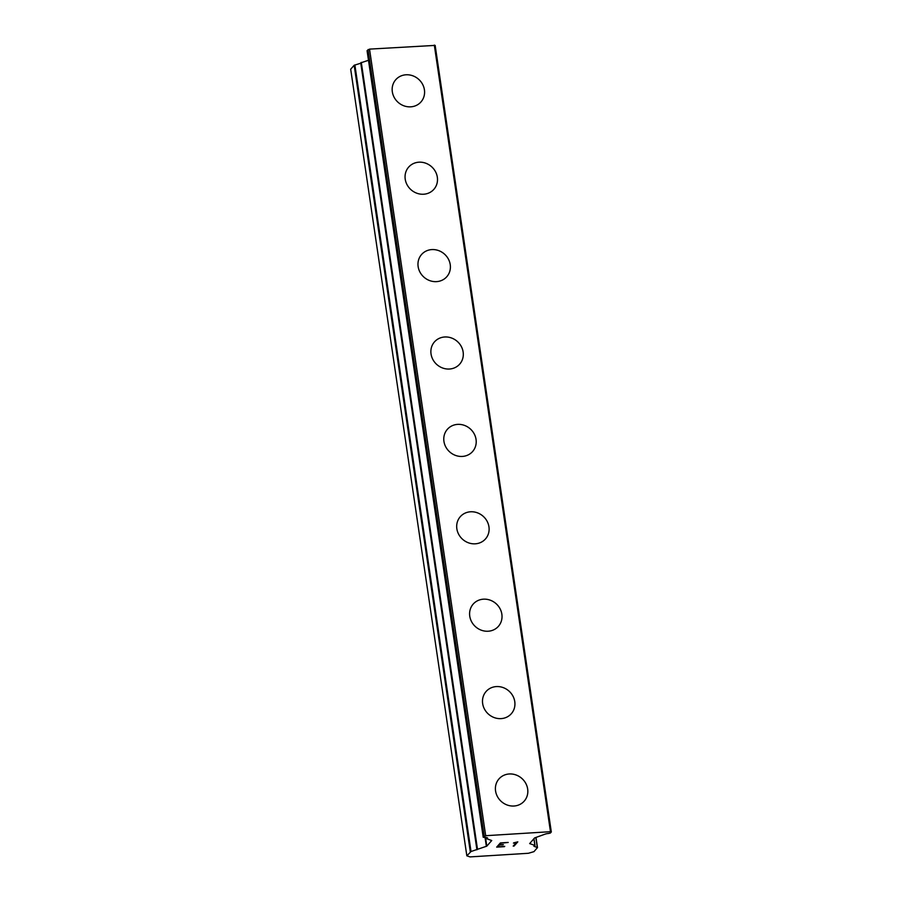 <?xml version="1.0" encoding="UTF-8"?>
<svg xmlns="http://www.w3.org/2000/svg" width="902" height="902" viewBox="0 0 902 902"><rect width="100%" height="100%" fill="white"/><g stroke="black" fill="none" stroke-linecap="round" stroke-linejoin="round"><path stroke-width="1.35" d="M499.009 778.877A16.811 15.435 -138.6 0 1 515.91 774.919A16.811 15.435 -138.6 0 1 527.67 789.002A16.811 15.435 -138.6 0 1 524.231 801.111A16.811 15.435 -138.6 0 1 507.341 805.069A16.811 15.435 -138.6 0 1 495.57 790.986A16.811 15.435 -138.6 0 1 499.009 778.877A16.811 15.435 -138.6 0 1 515.899 774.931A16.811 15.435 -138.6 0 1 527.659 789.013A16.811 15.435 -138.6 0 1 524.22 801.123M486.099 691.484A16.811 15.435 -138.6 0 1 503 687.538A16.811 15.435 -138.6 0 1 514.76 701.609A16.811 15.435 -138.6 0 1 511.321 713.719A16.811 15.435 -138.6 0 1 494.431 717.665A16.811 15.435 -138.6 0 1 482.66 703.594A16.811 15.435 -138.6 0 1 486.11 691.473A16.811 15.435 -138.6 0 1 503 687.527A16.811 15.435 -138.6 0 1 514.771 701.598A16.811 15.435 -138.6 0 1 511.321 713.719M473.2 604.081A16.811 15.435 -138.6 0 1 490.09 600.134A16.811 15.435 -138.6 0 1 501.85 614.217A16.811 15.435 -138.6 0 1 498.411 626.326A16.811 15.435 -138.6 0 1 481.521 630.272A16.811 15.435 -138.6 0 1 469.762 616.19A16.811 15.435 -138.6 0 1 473.2 604.081A16.811 15.435 -138.6 0 1 490.09 600.123A16.811 15.435 -138.6 0 1 501.862 614.206A16.811 15.435 -138.6 0 1 498.411 626.315M460.291 516.688A16.811 15.435 -138.6 0 1 477.181 512.742A16.811 15.435 -138.6 0 1 488.952 526.813A16.811 15.435 -138.6 0 1 485.502 538.922A16.811 15.435 -138.6 0 1 468.623 542.869A16.811 15.435 -138.6 0 1 456.852 528.798A16.811 15.435 -138.6 0 1 460.302 516.677A16.811 15.435 -138.6 0 1 477.192 512.731A16.811 15.435 -138.6 0 1 488.952 526.802A16.811 15.435 -138.6 0 1 485.513 538.922M447.392 429.284A16.811 15.435 -138.6 0 1 464.282 425.338A16.811 15.435 -138.6 0 1 476.042 439.421A16.811 15.435 -138.6 0 1 472.603 451.53A16.811 15.435 -138.6 0 1 455.713 455.476A16.811 15.435 -138.6 0 1 443.942 441.394A16.811 15.435 -138.6 0 1 447.392 429.284A16.811 15.435 -138.6 0 1 464.282 425.327A16.811 15.435 -138.6 0 1 476.053 439.409A16.811 15.435 -138.6 0 1 472.603 451.519M434.482 341.892A16.811 15.435 -138.6 0 1 451.372 337.946A16.811 15.435 -138.6 0 1 463.132 352.017A16.811 15.435 -138.6 0 1 459.693 364.126A16.811 15.435 -138.6 0 1 442.803 368.072A16.811 15.435 -138.6 0 1 431.043 354.001A16.811 15.435 -138.6 0 1 434.482 341.881A16.811 15.435 -138.6 0 1 451.372 337.934A16.811 15.435 -138.6 0 1 463.143 352.005A16.811 15.435 -138.6 0 1 459.693 364.126M421.572 254.488A16.811 15.435 -138.6 0 1 438.462 250.542A16.811 15.435 -138.6 0 1 450.233 264.613A16.811 15.435 -138.6 0 1 446.783 276.734A16.811 15.435 -138.6 0 1 429.904 280.68A16.811 15.435 -138.6 0 1 418.133 266.597A16.811 15.435 -138.6 0 1 421.584 254.488A16.811 15.435 -138.6 0 1 438.473 250.53A16.811 15.435 -138.6 0 1 450.233 264.613A16.811 15.435 -138.6 0 1 446.794 276.722M408.674 167.095A16.811 15.435 -138.6 0 1 425.564 163.149A16.811 15.435 -138.6 0 1 437.323 177.22A16.811 15.435 -138.6 0 1 433.885 189.33A16.811 15.435 -138.6 0 1 416.995 193.276A16.811 15.435 -138.6 0 1 405.223 179.205A16.811 15.435 -138.6 0 1 408.674 167.084A16.811 15.435 -138.6 0 1 425.564 163.138A16.811 15.435 -138.6 0 1 437.335 177.209A16.811 15.435 -138.6 0 1 433.885 189.33M395.764 79.692A16.811 15.435 -138.6 0 1 412.654 75.734A16.811 15.435 -138.6 0 1 424.425 89.817A16.811 15.435 -138.6 0 1 420.986 101.926A16.811 15.435 -138.6 0 1 404.085 105.884A16.811 15.435 -138.6 0 1 392.325 91.801A16.811 15.435 -138.6 0 1 395.764 79.692A16.811 15.435 -138.6 0 1 412.654 75.745A16.811 15.435 -138.6 0 1 424.414 89.817A16.811 15.435 -138.6 0 1 420.975 101.937M360.913 63.163L354.159 65.282L350.686 69.228L466.841 855.806L471.024 851.522L486.798 846.155L491.737 840.517L486.539 838.68L487.599 837.935L486.911 837.642A4.127 1.105 171.6 0 0 484.442 837.462L483.269 837.191L485.682 835.703L550.468 831.689L551.314 831.971L550.389 833.02L548.574 833.482A4.127 1.105 171.6 0 0 545.473 834.012L534.604 837.935L529.666 843.584L534.875 845.422L533.928 846.268L537.491 847.576L533.961 851.646L528.38 853.281L470.01 856.9L466.841 855.806M368.49 60.287L360.958 62.779M551.314 831.971L435.159 45.393L369.527 49.114L367.148 50.794M499.55 844.824L503.327 844.599L499.302 845.106L497.814 846.786L504.511 846.64L496.675 847.125L500.373 842.93L508.209 842.445L501.027 843.156L499.55 844.824L501.027 843.133L508.187 842.445M499.302 845.106L503.079 844.847M497.814 846.786L499.291 845.084M496.698 847.102L504.725 846.358M513.227 846.076L514.106 846.02L513.204 846.099L516.429 842.445L513.678 842.863L517.804 841.848L514.106 846.042L517.782 841.859M515.121 842.84L516.429 842.445M513.452 843.133L515.11 842.818M368.039 49.554L484.194 836.143M369.527 49.114L485.682 835.703M434.313 45.1L550.468 831.689M354.159 65.282L470.314 851.871M354.869 64.944L471.024 851.522M360.777 63.208L476.921 849.797M361.296 62.396L477.451 848.974M485.05 837.439L486.37 846.369M485.513 837.439L486.798 846.155M486.776 837.597L486.877 838.296M367.114 50.602L483.269 837.191M533.883 838.759L534.875 845.422M535.833 837.496L537.288 847.418M360.845 62.678L477 849.267M486.257 837.496L486.415 838.589M367.069 50.704L483.224 837.293M533.973 838.657L534.987 845.512M535.991 837.451L537.491 847.576"/></g></svg>
